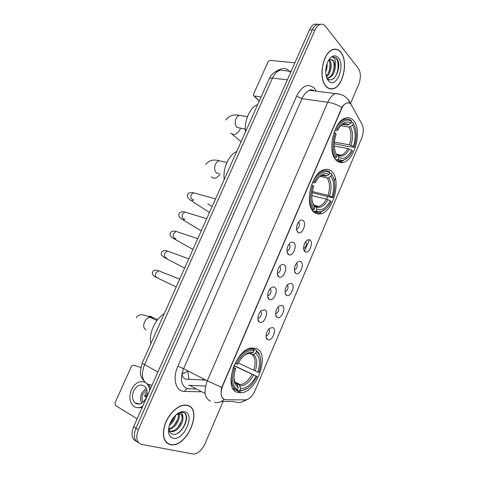 <?xml version="1.0" encoding="UTF-8"?>
<svg xmlns="http://www.w3.org/2000/svg" width="478" height="478" viewBox="0 0 478 478"><rect width="100%" height="100%" fill="white"/><g stroke="black" fill="none" stroke-linecap="round" stroke-linejoin="round"><path stroke-width="0.72" d="M314.255 212.328C316.167 213.839 318.318 214.329 320.702 213.791C333.387 211.748 341.716 179.8 331.666 171.411C329.605 169.499 327.197 168.883 324.442 169.565C311.542 171.823 303.661 205.289 314.255 212.328M336.351 160.411C338.4 162.365 340.724 163.01 343.329 162.347C355.094 160.094 362.497 129.55 353.403 120.354C351.234 117.964 348.671 117.176 345.714 117.988C333.722 120.462 326.755 152.506 336.351 160.411M237.596 392.432L241.139 392.779C257.194 392.032 270.375 353.415 256.304 348.48L251.763 347.936C235.57 348.826 222.742 389.11 237.596 392.432M272.89 327.591C277.228 329.378 271.928 341.913 267.764 339.679L267.501 339.535C264.818 338.095 266.336 330.561 269.801 328.201L272.89 327.591M266.103 335.968L266.24 335.956C269.072 334.313 269.98 331.977 268.959 328.954M282.289 305.424C286.525 307.402 281.273 319.83 277.21 317.404L277.085 317.332C274.36 315.964 275.734 308.388 279.152 305.998L282.289 305.424M275.603 313.825L275.722 313.813C278.507 312.134 279.355 309.798 278.28 306.804M291.61 283.448C295.745 285.617 290.54 297.931 286.579 295.326L286.573 295.326C283.818 294.03 285.055 286.4 288.425 283.986L291.61 283.448M285.031 291.879L285.115 291.867C287.846 290.152 288.646 287.816 287.517 284.852M300.847 261.663C304.809 263.964 299.891 275.973 295.984 273.512L295.858 273.44C293.205 272.036 294.37 264.543 297.627 262.159C298.828 261.239 299.903 261.072 300.847 261.663M294.37 270.124L294.424 270.118C297.101 268.373 297.854 266.031 296.683 263.097M310.007 240.07C313.801 242.489 309.147 254.212 305.305 251.894L305.06 251.745C302.508 250.239 303.614 242.878 306.757 240.518C307.969 239.568 309.051 239.418 310.007 240.07M303.638 248.554L303.649 248.554C306.267 246.785 306.978 244.443 305.777 241.527M264.896 309.881C269.419 311.877 263.964 324.682 259.62 322.226L259.405 322.106C256.608 320.642 257.965 313.06 261.49 310.557L264.896 309.881M257.875 318.521L258.186 318.503C261.191 316.675 262.052 314.243 260.761 311.208M274.569 287.236C278.985 289.435 273.577 302.12 269.341 299.473L269.275 299.431C266.437 298.039 267.638 290.403 271.116 287.87C272.388 286.896 273.541 286.68 274.569 287.236M267.662 295.912L267.943 295.888C270.895 294.018 271.695 291.586 270.345 288.587M284.159 264.794C288.419 267.154 283.203 279.624 279.044 276.959L278.979 276.917C276.176 275.507 277.276 267.913 280.664 265.38C281.954 264.37 283.119 264.179 284.159 264.794M277.365 273.506L277.604 273.482C280.496 271.576 281.243 269.138 279.851 266.174M293.659 242.549C297.74 245.047 292.817 257.194 288.73 254.69L288.527 254.571C285.832 253.053 286.866 245.59 290.134 243.087C291.437 242.047 292.614 241.868 293.659 242.549M286.985 251.303L287.182 251.273C290.003 249.337 290.702 246.899 289.274 243.959M303.076 220.507C306.978 223.124 302.341 234.979 298.32 232.625L297.985 232.422C295.631 229.04 296.145 225.228 299.527 220.985C300.841 219.922 302.024 219.761 303.076 220.507M296.521 229.291L296.665 229.267C299.425 227.301 300.076 224.863 298.619 221.941M225.927 399.751L224.66 399.566C220.758 397.582 220.107 392.994 222.694 385.788L341.483 108.96C342.923 105.734 344.692 103.762 346.789 103.039C348.797 102.501 350.422 103.32 351.671 105.489L361.977 124.238C363.77 128.2 363.656 132.878 361.631 138.262L254.983 390.759C252.504 396.125 249.414 399.166 245.716 399.889L225.927 399.751M181.987 373.599C182.357 376.533 183.594 378.373 185.691 379.12L205.952 380.135M188.165 371.024L183.66 373.312L182.07 373.258M170.353 444.713L172.134 444.881C188.308 445.586 202.594 408.475 187.466 405.32L184.765 405.027C177.78 405.23 168.764 413.745 165.095 423.938C161.719 435.362 163.476 442.287 170.353 444.713M188.392 405.876L187.926 405.458M326.014 86.351C328.111 88.651 330.489 89.452 333.148 88.747C343.162 86.679 348.617 61.13 340.838 52.222C338.657 49.539 336.094 48.619 333.148 49.449C322.961 51.72 317.9 78.374 326.014 86.351M329.294 88.657L329.784 88.597M224.266 399.357L223.429 398.987C221.027 397.057 220.472 393.197 221.762 387.395L341.907 107.442C343.461 105.076 345.08 103.612 346.765 103.039M330.728 88.771L330.232 88.902M320.409 24.342L317.416 24.276C315.337 25.029 313.604 26.911 312.224 29.929L136.003 428.21C133.207 435.709 134.055 440.543 138.56 442.712C134.055 440.543 133.207 435.709 136.003 428.21L312.224 29.929C313.604 26.911 315.337 25.029 317.416 24.276L320.409 24.342M350.517 103.547L358.733 84.349C361.051 77.95 360.908 72.608 358.303 68.324L325.512 26.368C323.97 24.456 322.178 23.804 320.14 24.42C318.061 25.173 316.328 27.061 314.948 30.09L138.375 429.704C135.459 437.711 136.529 442.616 141.59 444.409L193.626 454.1C198.161 453.556 201.949 450.121 204.99 443.781L223.101 401.448M334.767 49.353L334.295 49.192M166.649 442.861L167.246 443.07M317.697 24.193L314.709 24.133C312.63 24.88 310.897 26.762 309.517 29.773L133.649 426.729C130.858 434.191 131.713 439.013 136.212 441.2M166.201 442.419L166.774 442.67M187.376 405.517L184.711 405.23C177.798 405.428 168.877 413.858 165.239 423.944C161.899 435.249 163.637 442.108 170.443 444.51L172.205 444.671C188.218 445.371 202.355 408.636 187.376 405.517M175.54 415.263C174.924 419.343 172.839 422.773 169.284 425.551M174.291 416.547C173.478 419.308 172.014 421.716 169.893 423.771M178.772 413.966C181.132 418.322 175.115 428.921 168.865 429.387M178.079 414.044C179.68 418.489 174.374 427.702 168.609 428.73M177.045 413.978C178.844 412.849 180.349 412.622 181.556 413.297C182.62 413.954 183.038 415.245 182.811 417.157C182.327 415.502 181.383 414.474 179.973 414.085L178.826 413.966L176.113 414.737M182.811 417.157C184.179 422.307 177.428 432.148 171.614 431.646L169.26 430.923M180.547 414.283C185.303 417.294 178.025 431.718 170.694 431.09L169.218 430.803M168.626 432.566C169.176 435.745 170.694 437.627 173.173 438.218C183.946 441.045 195.639 413.93 184.675 411.737C180.983 411.038 177.207 413.022 173.335 417.694C169.678 422.701 168.107 427.661 168.626 432.566L168.836 429.196C169.248 431.783 170.419 433.409 172.355 434.066C181.55 437.101 191.744 415.179 183.636 412.604L181.67 412.311L177.236 413.852M187.824 405.655L187.328 405.284M184.418 413.058C188.864 416.392 184.622 429.154 177.23 433.474M181.586 420.927L177.828 427.463M177.798 419.14L174.446 424.972M174.022 417.425L171.13 422.45M140.717 367.451L133.434 365.132L131.474 366.208L114.989 402.948L115.371 405.416L137.156 418.824M133.631 390.968C131.755 395.862 132.179 399.811 134.91 402.817C139.05 405.481 142.749 403.922 145.999 398.138C147.833 393.298 147.439 389.391 144.81 386.415C140.634 383.631 136.905 385.149 133.631 390.968M146.089 388.118L141.727 393.185C140.221 396.871 140.221 400.211 141.733 403.211M147.152 393.131L146.041 392.82L144.493 396.31L146.495 396.848M146.722 389.672L142.946 393.884C141.685 396.997 141.745 399.763 143.119 402.189M150.69 388.261L148.646 384.497M144.882 382.155L144.434 382.059M149.745 390.395C149.417 387.67 148.491 385.483 146.967 383.834M145.073 382.37C139.678 380.321 135.137 382.77 131.45 389.701C128.887 396.376 129.472 401.753 133.207 405.846C136.015 408.164 139.194 408.284 142.749 406.192M137.031 407.626L142.127 407.603M137.807 403.552L138.094 404.179M146.758 395.939L144.756 395.396M334.277 49.401L333.805 49.276M340.76 52.395C338.603 49.748 336.07 48.834 333.154 49.652C323.068 51.905 318.061 78.273 326.092 86.171C328.165 88.454 330.519 89.243 333.154 88.549C343.067 86.5 348.462 61.208 340.76 52.395M327.006 63.741C327.328 66.478 326.904 69.214 325.739 71.945M327.221 77.962L327.287 78.045C333.662 85.759 342.427 66.783 337.205 59.17L336.912 58.788C335.604 57.211 334.074 56.661 332.33 57.139C333.59 57.139 334.552 58.059 335.227 59.905L335.347 65.916L333.602 60.987C332.592 59.786 331.415 59.374 330.077 59.744L329.378 60.031L329.91 60.646C332.646 64.1 330.806 74.12 326.426 76.707M328.768 60.401L328.876 60.551C331.338 63.759 330.167 72.62 326.229 75.954M335.347 65.916C335.078 72.094 332.951 76.08 328.972 77.86L326.773 77.753M331.123 59.607L333.029 60.933C336.201 64.906 333.118 76.88 327.938 77.747L327.113 77.86M328.458 80.722L328.541 80.818C335.813 89.625 345.815 66.155 338.424 57.784C335.186 54.444 331.875 55.328 328.494 60.431C324.861 66.436 324.885 76.898 328.458 80.722M328.84 88.478L329.33 88.454M333.728 56.972C339.231 57.133 339.912 72.25 333.841 78.41M333.877 62.761C334.385 66.43 333.883 70.111 332.359 73.785M329.784 62.54C330.256 66.084 329.778 69.633 328.35 73.176M251.285 348.008L256.154 350.183L256.471 351.306L259.285 354.616C261.424 359.354 261.281 365.317 258.861 372.499L257.803 372.093C260.582 363.166 259.865 356.869 255.664 353.206L253.358 354.401L251.93 354.479L250.06 353.63M238.229 362.993L257.803 372.093M234.017 365.533L257.14 376.556L252.306 383.924C248.088 388.662 243.923 390.843 239.813 390.466L240.631 388.536C246.409 388.602 251.559 384.473 256.083 376.162L233.933 365.736M235.546 382.962L239.335 384.886L240.631 388.536M164.187 313.813C155.141 319.095 148.544 333.764 150.863 343.628M238.767 384.557L239.359 384.192M253.83 349.185L250.819 349.077C244.891 350.231 239.687 354.999 235.2 363.376L236.371 363.883C241.808 354.144 247.735 349.621 254.141 350.314L253.83 349.185L251.219 348.026M260.576 358.876L259.136 353.666L256.154 350.183M239.813 390.466L238.797 390.974L240.894 391.01L247.114 388.495M238.797 390.974L236.789 389.958M254.141 350.314L253.328 352.226C249.319 351.629 245.19 353.875 240.954 358.948L237.518 364.326L236.371 363.883M255.664 353.206L256.471 351.306M256.083 376.162L257.14 376.556M249.582 353.505L251.016 353.427L253.328 352.226M232.911 388.423L236.365 390.168L237.387 389.66C232.218 385.919 231.274 378.737 234.555 368.12L233.384 367.612C229.918 378.761 230.916 386.284 236.365 390.168M234.555 368.12L235.708 368.556C233.688 374.621 233.479 379.735 235.074 383.894L238.211 387.724L237.387 389.66M233.33 367.253L235.708 368.556M238.211 387.724L237.303 384.515L236.06 383.589M329.587 173.173L331.32 173.55L331.69 174.47C335.496 180.29 335.867 188.051 332.79 197.767L331.929 197.008C334.618 188.368 334.289 181.443 330.937 176.239L328.613 177.637L327.137 177.93L320.182 176.394M312.331 191.576L328.016 195.341L331.929 197.008M330.328 200.796L331.188 201.549L328.673 205.713C324.478 211.115 320.314 212.859 316.185 210.929L316.944 209.137C321.748 211.013 326.211 208.235 330.328 200.796L326.408 199.129L311.895 195.58M313.759 205.725L314.261 205.851M314.351 205.875L315.94 206.61L316.944 209.137M236.724 151.52C228.759 154.854 222.593 168.573 224.248 179.429M332.79 197.767L312.146 192.765M316.627 207.189L317.75 206.215M329.42 171.769C327.705 170.622 325.787 170.317 323.672 170.849C319.74 172.002 316.293 175.408 313.329 181.066L314.44 181.586C319.37 172.928 324.49 169.965 329.796 172.689L329.42 171.769M316.185 210.929L315.157 211.533L320.188 212.208L325.829 208.868M315.157 211.533L312.863 210.929M329.796 172.689L329.037 174.47C325.112 172.367 321.096 174.112 316.986 179.698L315.378 182.411L314.44 181.586M330.937 176.239L331.69 174.47M315.378 182.411L314.697 182.853L312.451 182.53M322.208 175.51L325.225 176.173L326.701 175.874L329.037 174.47M311.925 209.591L313.168 209.914L314.195 209.31C310.061 203.718 309.583 195.789 312.755 185.53L311.638 185.004C308.292 195.777 308.8 204.076 313.168 209.914M312.755 185.53L313.693 186.342C310.987 195.173 311.333 202.134 314.733 207.231L314.195 209.31M314.966 207.506L314.142 205.307L313.162 204.441M351.24 122.338L352.997 122.607L353.385 123.473C356.923 129.771 357.168 137.724 354.126 147.338L353.32 146.483C355.985 137.927 355.757 130.835 352.645 125.206L350.314 126.658L348.826 127.011L340.784 125.714M334.397 142.139L349.442 144.852L353.32 146.483M351.748 150.2L352.561 151.048L350.464 154.573C346.335 160.064 342.242 161.594 338.197 159.174L338.944 157.417C343.479 159.795 347.745 157.387 351.748 150.2L347.865 148.562L334.313 146.059M336.375 154.436L337.982 155.171L338.944 157.417M257.714 104.551C250.054 107.347 244.007 120.797 245.477 131.922M354.126 147.338L346.371 146.232L334.301 143.717M339.135 155.906L340.085 154.986M351.216 120.611C349.37 119.1 347.285 118.669 344.967 119.321C341.507 120.438 338.46 123.515 335.825 128.564L336.924 129.084C341.716 120.731 346.61 118.197 351.605 121.478L351.216 120.611M338.197 159.174L337.169 159.801C338.872 160.99 340.736 161.325 342.756 160.805L348.092 157.352M337.169 159.801L335.502 159.467M351.605 121.478L350.864 123.216C347.052 120.647 343.126 122.177 339.093 127.805L337.803 130.016L336.924 129.084M352.645 125.206L353.385 123.473M337.803 130.016L337.044 130.661L334.749 130.524M342.756 124.358L347.034 125.039L348.522 124.68L350.864 123.216M334.379 157.776L335.305 157.961L336.333 157.334C332.485 151.233 332.132 143.101 335.275 132.944L334.176 132.418C330.86 143.077 331.236 151.592 335.305 157.961M335.275 132.944L336.154 133.864C333.417 142.856 333.728 150.092 337.086 155.565L336.333 157.334M259.279 101.043L253.86 95.881M294.878 62.815L270.1 60.389L268.086 61.782L253.519 94.232L253.483 95.516L254.147 95.964L261.108 96.956M290.552 72.572L289.327 71.174M289.333 71.186C286.155 67.679 281.799 67.709 276.26 71.27M202.379 379.986L203.425 378.839M341.483 108.96L341.131 108.906M222.694 385.788L222.366 385.621M187.842 371.31L188.87 379.424M183.182 373.312L182.184 372.798M312.941 90.76L313.233 90.187M200.623 391.763L184.663 391.422C175.88 391.655 172.146 378.648 177.87 366.214L296.599 96.132L301.953 98.689L183.618 368.693C179.895 379.006 181.037 385.638 187.041 388.584L195.532 389.062M296.599 96.132C302.204 85.562 308.149 82.951 314.428 88.293L316.442 91.202M314.512 90.957L309.774 90.354C306.637 91.364 304.032 94.142 301.953 98.689L327.794 102.25C329.904 97.566 332.509 94.698 335.61 93.64L340.336 94.286M214.694 402.297C218.129 403.056 221.308 402.088 224.23 399.405M341.907 107.442C337.265 104.724 332.557 102.991 327.794 102.25L207.297 380.823L221.762 387.395M313.508 90.36L313.813 90.868M361.691 123.718L360.191 120.988M221.404 401.442L234.059 401.508C238.002 403.402 241.784 402.864 245.405 399.907M350.422 103.863L348.062 99.448M210.434 401.126C204.518 398.234 203.473 391.464 207.297 380.823L183.618 368.693L177.87 366.214M342.266 162.138L342.081 162.574M335.383 178.36L334.373 180.732M327.579 196.745L326.552 199.171M321.138 211.927L320.314 213.875M309.081 240.35L304.486 251.177M314.948 30.09L309.517 29.773M138.375 429.704L133.649 426.729M184.663 391.422C185.625 389.008 187.059 388.166 188.965 388.889M188.469 385.31L205.576 386.051M205.116 393.573L190.005 385.567M284.936 70.714L280.102 70.188C276.995 71.168 274.444 73.803 272.448 78.093L144.464 364.851C140.777 374.967 142.097 381.492 148.425 384.437L150.445 384.748L151.89 385.555M157.883 372.033L142.121 363.196M144.219 381.289C139.594 375.332 141.076 375.254 140.311 371.723L142.103 363.232L269.198 78.858C269.604 78.159 270.685 77.902 272.448 78.093L287.326 79.856M291.084 71.377L280.102 70.188C275.137 70.977 271.504 73.863 269.198 78.858L269.144 78.978M146.029 329.868C143.579 328.5 143.065 325.877 144.493 322.011C145.921 319.149 147.81 317.583 150.152 317.326L151.562 317.559L152.918 318.611M148.138 316.478C149.751 315.916 151.102 316.197 152.201 317.332L153.008 318.653M253.77 370.319C256.011 362.886 255.395 357.604 251.93 354.479M239.054 384.7L240.368 384.694C244.826 383.906 248.715 380.47 252.049 374.382M251.016 353.427C249.062 353.117 246.947 353.69 244.676 355.16M255.27 370.994C257.642 363.19 257.003 357.664 253.358 354.401M239.95 385.895C245.017 385.895 249.546 382.281 253.549 375.063M234.011 378.385L234.847 381.701L237.53 385.065M234.268 381.062L234.895 382.155M235.576 382.998L236.628 383.87M218.793 173.448L216.528 172.893C214.449 170.903 214.09 168.059 215.453 164.36C216.426 162.311 217.723 161.11 219.33 160.757L221.655 161.289M220.155 173.783C217.185 178.318 214.246 179.316 211.342 176.782M328.016 195.341C330.19 188.129 329.898 182.327 327.137 177.93M315.588 206.275L318.695 206.46C321.634 205.66 324.204 203.216 326.408 199.129M326.701 175.874C324.192 174.494 321.479 175.085 318.563 177.655M329.509 195.878C331.816 188.314 331.511 182.232 328.613 177.637M316.125 206.962C320.344 208.539 324.269 206.108 327.902 199.673M325.225 176.173L321.825 175.557M312.487 202.325L314.148 205.325M245.292 129.144L236.963 127.393C234.991 125.236 234.674 122.326 236.013 118.675C236.891 116.817 238.044 115.706 239.478 115.347L241.581 115.7M240.338 128.229L239.807 129.95C236.706 134.671 233.676 135.716 230.725 133.087M349.442 144.852C351.599 137.7 351.396 131.755 348.826 127.011M337.827 154.974L341.065 155.171C343.64 154.4 345.911 152.195 347.865 148.562M348.522 124.68C345.976 122.93 343.216 123.444 340.246 126.216M350.936 145.348C353.218 137.849 353.009 131.623 350.314 126.658M338.089 155.374C342.069 157.387 345.827 155.284 349.358 149.064M347.034 125.039L343.108 124.19M156.814 277.455L156.623 277.377C155.302 276.469 155.075 274.969 155.942 272.872L158.582 270.763L160.082 271.361M157.489 277.73L155.655 277.085C154.89 276.923 151.072 274.33 152.763 271.755C153.88 270.052 155.822 269.723 158.582 270.763L179.68 279.146M165.938 257.756L165.549 257.612C164.259 256.662 164.044 255.144 164.904 253.059L167.414 251.028L168.889 251.565M166.804 258.078L164.384 257.576L161.737 255.324C161.158 254.714 161.128 253.657 161.648 252.151C162.89 250.502 164.814 250.125 167.414 251.028L188.756 258.843M174.99 238.199L174.41 238.002C173.144 237.01 172.934 235.475 173.789 233.407L176.179 231.442L177.625 231.932M175.94 238.528C174.739 239.173 173.777 239.072 173.048 238.223C169.194 235.182 169.983 235.278 170.455 232.696C171.572 231.107 173.484 230.689 176.179 231.442L197.761 238.695M183.97 218.793L183.199 218.548C181.957 217.508 181.76 215.966 182.608 213.911L184.884 212.017L186.289 212.447M184.938 219.097C183.588 220.017 182.488 219.988 181.652 219.02C177.894 215.901 178.706 215.727 179.202 213.397C180.212 211.85 182.1 211.39 184.884 212.017L206.693 218.709M192.879 199.517L191.917 199.242C190.704 198.167 190.513 196.607 191.355 194.564L193.518 192.736L194.887 193.118M193.835 199.792C192.347 200.987 191.134 201.047 190.184 199.971C186.557 196.799 187.364 196.398 187.878 194.247C187.717 193.052 189.599 192.55 193.518 192.736L215.56 198.872M254.147 95.964L259.345 100.894M313.873 211.999L320.702 213.791M337.151 161.11L343.329 162.347M233.079 388.698L241.139 392.779M285.211 293.235L286.579 295.326M294.585 271.492L295.984 273.512M303.889 249.952L305.305 251.894M277.545 274.695L279.044 276.959M287.2 252.515L288.73 254.69M296.772 230.539L298.32 232.625M257.875 318.378L258.186 318.503M183.66 373.312L182.243 372.577M267.811 297.089L269.275 299.431M257.989 319.692L259.405 322.106M275.752 315.175L277.085 317.332M266.216 337.319L267.501 339.535M171.793 444.665L172.134 444.881M314.207 90.916C311.59 89.511 310.114 89.32 309.774 90.354L335.61 93.64C341.573 93.825 346.09 96.275 349.155 100.978L351.109 104.616M248.554 398.867L243.051 401.52M320.14 24.42L314.709 24.133M184.383 405.051L184.711 405.23M170.694 431.09L171.614 431.646M139.713 404.035L134.91 402.817M332.67 49.616L333.154 49.652M327.938 77.747L328.972 77.86M327.287 78.045L328.541 80.818M148.981 316.83C148.903 316.412 149.978 316.579 152.201 317.332L157.74 319.591M157.011 320.517L150.152 317.326C148.533 316.358 145.688 315.474 141.619 314.661C139.044 314.835 137.311 315.862 136.439 317.739M234.997 382.03L240.368 384.694L239.335 384.886M249.504 348.486L250.819 349.077M259.285 354.616L259.136 353.666M237.303 384.515L234.847 381.701L235.074 383.894M226.889 162.49L219.33 160.757C213.481 159.126 208.952 160.357 205.731 164.456M313.46 205.122L314.064 205.277M314.733 207.231L314.034 205.187L318.695 206.46L315.94 206.61M322.1 170.509L323.672 170.849M244.282 128.952L245.316 129.849M247.455 116.692L239.478 115.347C233.389 114.182 228.843 115.73 225.837 119.996M336.267 154.245L341.065 155.171C339.278 155.625 338.251 155.625 337.982 155.171M343.329 119.07L344.967 119.321M232.302 134.396L241.103 141.721M157.077 277.766L176.209 286.925M165.741 258.281L184.622 268.098M174.339 238.946L192.969 249.414M182.865 219.755L201.256 230.88M207.858 203.825L212.089 206.633M191.331 200.712L209.472 212.489"/></g></svg>
